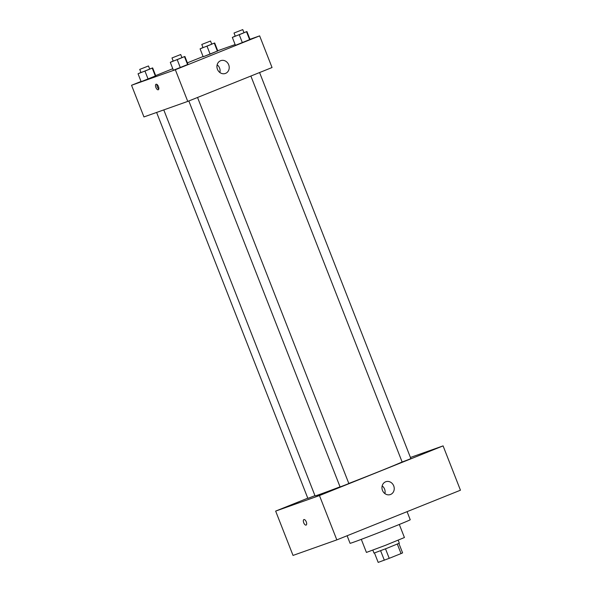 <?xml version="1.0" encoding="UTF-8"?>
<svg xmlns="http://www.w3.org/2000/svg" width="592" height="592" viewBox="0 0 592 592"><rect width="100%" height="100%" fill="white"/><g stroke="black" fill="none" stroke-linecap="round" stroke-linejoin="round"><path stroke-width="0.89" d="M397.328 544.1L401.05 553.579L389.218 558.33L378.184 562.4L374.492 552.98M401.05 553.579L402.597 552.884L398.882 543.419M398.187 540.252L399.334 543.182L386.746 548.355L374.003 553.106L372.849 550.175M385.503 548.843L389.218 558.33M380.612 550.73L384.334 560.217M399.304 524.468L404.425 537.529L385.547 545.291L366.426 552.425L361.305 539.356M407.074 511.658L410.234 519.732A32.308 0.54 158.6 0 1 380.353 532.023A32.308 0.54 158.6 0 1 350.072 543.308L347.112 535.753M410.434 457.468L443.09 445.887L460.458 490.213L336.826 539.882L293.025 555.422L275.65 511.096L307.781 498.183M325.363 493.032L317.26 496.111L325.363 493.032M430.732 450.697L422.629 453.783L430.732 450.697M293.121 504.465L285.018 507.551L293.121 504.465M443.09 445.887L319.458 495.556L336.826 539.882M385.614 481.799A6.801 6.053 -109.5 0 1 385.821 481.725A6.801 6.053 -109.5 0 1 393.806 486.113A6.801 6.053 -109.5 0 1 390.372 494.542A6.801 6.053 -109.5 0 1 382.432 490.272A6.801 6.053 -109.5 0 1 385.614 481.799M382.166 485.899A6.801 6.053 -109.5 0 1 384.904 493.602M319.458 495.556L275.65 511.096M306.108 525.082A2.975 1.354 68.1 0 1 306.086 525.089A2.975 1.354 68.1 0 1 303.733 522.803A2.975 1.354 68.1 0 1 303.888 519.561A2.975 1.354 68.1 0 1 306.256 521.818A2.975 1.354 68.1 0 1 306.108 525.082A2.975 1.354 68.1 0 1 306.086 525.089A2.975 1.354 68.1 0 1 303.733 522.803A2.975 1.354 68.1 0 1 303.888 519.561M188.833 100.966L340.097 486.95L346.483 484.522L348.843 483.523L197.543 97.465M156.614 112.443L307.862 498.383L314.966 495.667M250.875 76.042L402.138 462.019L408.524 459.592L410.878 458.6L259.585 72.542M163.784 109.905L315.04 495.867A47.612 0.792 -21.4 0 0 340.052 486.824M348.814 483.457A47.612 0.792 -21.4 0 0 402.116 461.967M249.972 39.301L259.636 35.875L272.046 67.532L187.753 101.402L143.952 116.935L131.542 85.278L141.059 81.452M155.659 75.591L172.783 68.709M187.383 62.841L203.1 56.529M181.922 57.594L184.889 56.469L187.99 64.387L180.323 67.621L173.389 70.256L170.289 62.338L173.182 61.02M211.721 44.104L214.689 42.979L217.789 50.897L210.123 54.131L203.189 56.765L200.089 48.847L202.982 47.53M259.636 35.875L175.343 69.738L131.542 85.278M217.73 50.742L235.135 44.563M149.68 69.035L152.647 67.91L155.748 75.82L148.089 79.054L141.148 81.689L138.047 73.771L140.94 72.453M243.963 32.671L246.931 31.546L250.031 39.464L242.365 42.698L235.431 45.325L232.33 37.414L235.224 36.097M175.343 69.738L187.753 101.402M228.697 64.794A6.801 6.053 -109.5 0 1 225.352 73.46A6.801 6.053 -109.5 0 1 217.368 69.079A6.801 6.053 -109.5 0 1 220.801 60.643A6.801 6.053 -109.5 0 1 228.697 64.794M158.249 89.777A2.975 1.354 68.1 0 1 155.896 87.483A2.975 1.354 68.1 0 1 156.059 84.242A2.975 1.354 68.1 0 1 158.427 86.499A2.975 1.354 68.1 0 1 158.279 89.769A2.975 1.354 68.1 0 1 158.249 89.777M158.789 89A2.975 1.354 68.1 0 1 156.954 84.441M217.146 64.817A6.801 6.053 -109.5 0 1 219.573 68.028A6.801 6.053 -109.5 0 1 219.884 72.52M246.931 31.546L232.33 37.414M234.018 33.026L235.261 36.193L239.656 34.551L244 32.767L242.757 29.6L234.018 33.026L242.757 29.6M250.031 39.464L235.431 45.325M246.568 31.85L249.669 39.76M239.264 34.78L242.365 42.698M184.889 56.469L170.289 62.338M171.976 57.949L173.219 61.117L177.615 59.481L181.959 57.69L180.715 54.523L171.976 57.949L180.715 54.523M187.99 64.387L173.389 70.256M184.526 56.773L187.627 64.691M177.223 59.703L180.323 67.621M214.689 42.979L200.089 48.847M201.776 44.459L203.019 47.626L207.415 45.991L211.758 44.2L210.515 41.033L201.776 44.459L210.515 41.033M217.789 50.897L203.189 56.765M214.326 43.283L217.427 51.201M207.022 46.213L210.123 54.131M152.647 67.91L138.047 73.771M139.742 69.39L140.977 72.55L145.38 70.914L149.717 69.131L148.481 65.964L139.742 69.39L148.481 65.964M155.748 75.82L141.148 81.689M152.285 68.206L155.385 76.124M144.981 71.144L148.089 79.054"/></g></svg>
